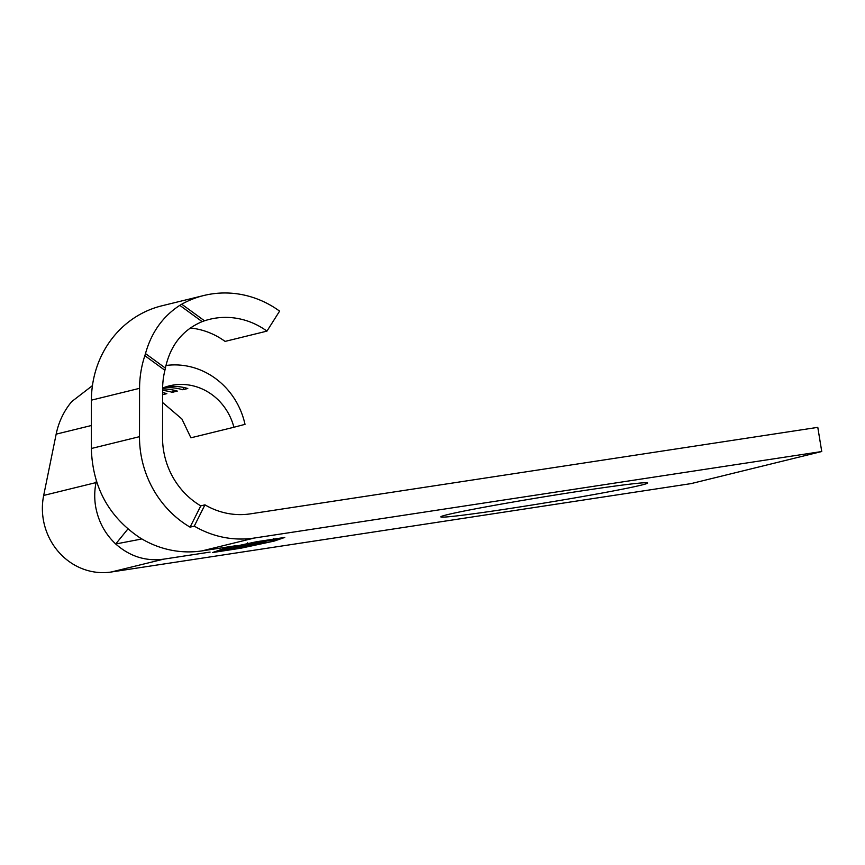 <?xml version="1.0" encoding="UTF-8"?>
<svg xmlns="http://www.w3.org/2000/svg" width="865" height="865" viewBox="0 0 865 865"><rect width="100%" height="100%" fill="white"/><g stroke="black" fill="none" stroke-linecap="round" stroke-linejoin="round"><path stroke-width="1.3" d="M210.098 552.075L163.572 559.168C145.731 561.493 129.782 556.433 115.715 543.988C104.946 533.792 98.232 521.238 95.593 506.328C94.307 498.337 94.458 490.423 96.037 482.584L96.35 481.005M821.75 451.53L817.793 427.353L250.407 513.853A75.99 71.135 -103.8 0 1 204.962 504.846L194.268 526.115A100.502 94.08 76.2 0 0 254.375 538.03L821.75 451.53L691.081 483.611L111.217 572.014A62.507 58.517 -103.8 0 1 43.25 519.184A62.507 58.517 -103.8 0 1 43.682 495.44L56.16 434.154A74.433 69.665 -103.8 0 1 71.773 401.555L92.447 385.617M580.026 491.136A104.795 3.082 -9.3 0 1 647.636 482.994A104.795 3.082 -9.3 0 1 508.404 508.717A104.795 3.082 -9.3 0 1 440.793 516.859A104.795 3.082 -9.3 0 1 580.026 491.136M162.609 392.58A56.376 52.776 -103.8 0 1 166.848 393.651L162.598 394.7M162.609 390.418A56.376 52.776 -103.8 0 1 172.297 392.321L173.508 390.104M162.609 388.947A56.376 52.776 -103.8 0 1 177.314 391.077L172.297 392.321M163.02 387.888A56.376 52.776 -103.8 0 1 182.764 389.747L183.975 387.531M165.464 386.99A56.376 52.776 -103.8 0 1 187.792 388.515L182.764 389.747M165.939 365.495A74.433 69.665 -103.8 0 1 245.011 424.347L233.907 427.256A56.376 52.776 76.2 0 0 169.41 385.855A56.376 52.776 76.2 0 0 162.62 388.05M233.907 427.256L190.906 437.809L181.888 418.952L162.588 402.506M162.609 389.12A75.99 71.135 -103.8 0 1 164.912 370.296L144.855 355.688A100.502 94.08 76.2 0 0 139.568 388.331L139.492 436.674A100.502 94.08 76.2 0 0 190.073 527.153L200.777 505.874A75.99 71.135 -103.8 0 1 162.534 437.463L162.609 389.12M236.924 546.464L244.341 545.956L261.014 542.971C262.484 542.615 262.16 542.55 260.03 542.777L262.538 542.323C265.35 541.998 265.815 542.063 263.933 542.528L243.216 546.215L234.101 547.08L245.487 544.993L236.048 546.95L235.853 545.739M232.945 547.459L234.101 547.08M261.014 542.971C262.484 542.615 262.16 542.55 260.03 542.777M265.068 542.16L263.879 542.171M253.002 545.145L222.348 550.032L252.98 545.058M250.039 545.869L215.774 551.643L250.039 545.869M213.796 552.303L240.286 548.269L272.983 541.274L283.428 537.673L256.937 541.717L224.23 548.713L213.763 552.097M275.567 539.327L255.316 543.274L245.714 544.226L276.67 539.317M244.73 544.55L245.714 544.226M190.268 327.997A75.99 71.135 -103.8 0 1 225.073 341.405L266.95 331.122L279.6 311.13A100.502 94.08 76.2 0 0 203.783 295.516L161.906 305.799A100.502 94.08 76.2 0 0 91.409 400.16L91.333 448.503C92.544 487.06 108.709 516.805 139.849 537.738L141.06 539.133L115.726 543.988M141.914 538.971A100.502 94.08 -103.8 0 0 202.021 550.886L236.059 545.696M256.418 541.76L223.084 548.886L212.444 552.551L240.805 548.226L274.14 541.101L284.78 537.435L256.418 541.76M127.912 528.969L115.715 543.988M141.903 538.982L139.849 537.738M194.268 526.115L190.073 527.153M144.855 355.688L145.482 353.59L165.388 368.101L164.912 370.296M179.79 305.356L181.726 304.21L204.497 320.796L202.151 321.639L179.79 305.356C162.804 316.406 151.364 332.484 145.482 353.59M203.783 295.516A100.502 94.08 76.2 0 0 181.726 304.21M204.497 320.796A75.99 71.135 -103.8 0 1 209.622 319.315A75.99 71.135 -103.8 0 1 266.95 331.122M165.388 368.101C170.297 345.405 182.547 329.911 202.151 321.639M204.962 504.846L200.777 505.874M265.231 540.733L247.855 544.042L247.66 542.842M248.644 543.598L272.67 540.117L273.567 539.814L273.372 538.603M272.67 540.117L265.241 540.82M162.598 393.456L163.031 392.667M163.572 559.168L111.217 572.014M91.366 425.515L56.16 434.154M202.021 550.886L254.375 538.03M96.037 482.584L43.682 495.44M91.333 448.503L139.492 436.674M91.409 400.16L139.568 388.331M261.933 542.669L261.738 541.468"/></g></svg>

